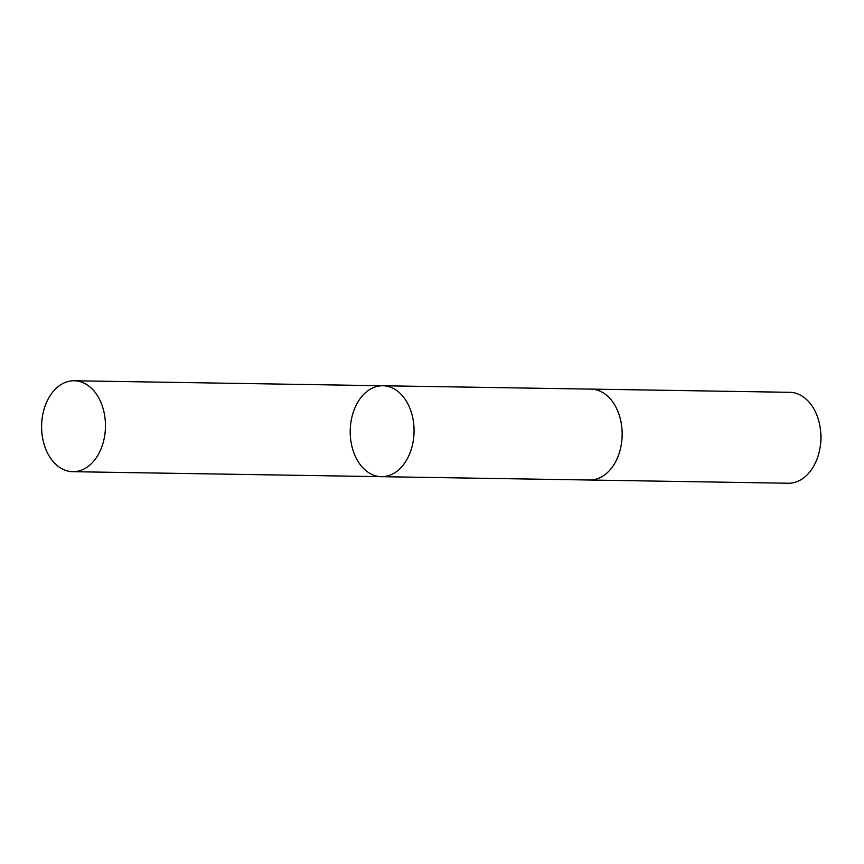 <?xml version="1.0" encoding="UTF-8"?>
<svg xmlns="http://www.w3.org/2000/svg" width="864" height="864" viewBox="0 0 864 864"><rect width="100%" height="100%" fill="white"/><g stroke="black" fill="none" stroke-linecap="round" stroke-linejoin="round"><path stroke-width="1.3" d="M590.425 389.102A45.468 31.925 90.9 0 1 590.965 389.102A45.457 31.925 90.9 0 1 608.58 397.073A45.457 31.925 90.9 0 1 620.557 448.265A45.457 31.925 90.9 0 1 589.496 480.017L381.402 476.669A45.468 31.925 -89.1 0 0 412.463 444.906A45.468 31.925 -89.1 0 0 400.496 393.714A45.468 31.925 -89.1 0 0 382.871 385.754A45.468 31.925 -89.1 0 0 350.222 430.693A45.468 31.925 -89.1 0 0 381.402 476.669A45.468 31.925 -89.1 0 0 412.463 444.906A45.468 31.925 -89.1 0 0 400.496 393.714A45.468 31.925 -89.1 0 0 382.871 385.754L74.261 380.765A45.468 31.925 90.9 0 1 91.886 388.724A45.468 31.925 90.9 0 1 103.864 439.927A45.468 31.925 90.9 0 1 72.803 471.69A45.468 31.925 90.9 0 1 55.177 463.73A45.468 31.925 90.9 0 1 43.2 412.528A45.468 31.925 90.9 0 1 74.261 380.765M382.871 385.754L590.965 389.113A45.468 31.925 90.9 0 1 622.156 435.078A45.468 31.925 90.9 0 1 589.496 480.028A45.468 31.925 90.9 0 1 588.956 480.006M590.965 389.102L789.707 392.31A45.468 31.925 90.9 0 1 820.573 430.736A45.468 31.925 90.9 0 1 820.336 445.824A45.468 31.925 90.9 0 1 788.249 483.235L589.496 480.028M820.573 430.736L820.8 432.918A32.346 22.712 90.9 0 1 820.627 443.653L820.336 445.824M381.402 476.669L72.803 471.69"/></g></svg>
